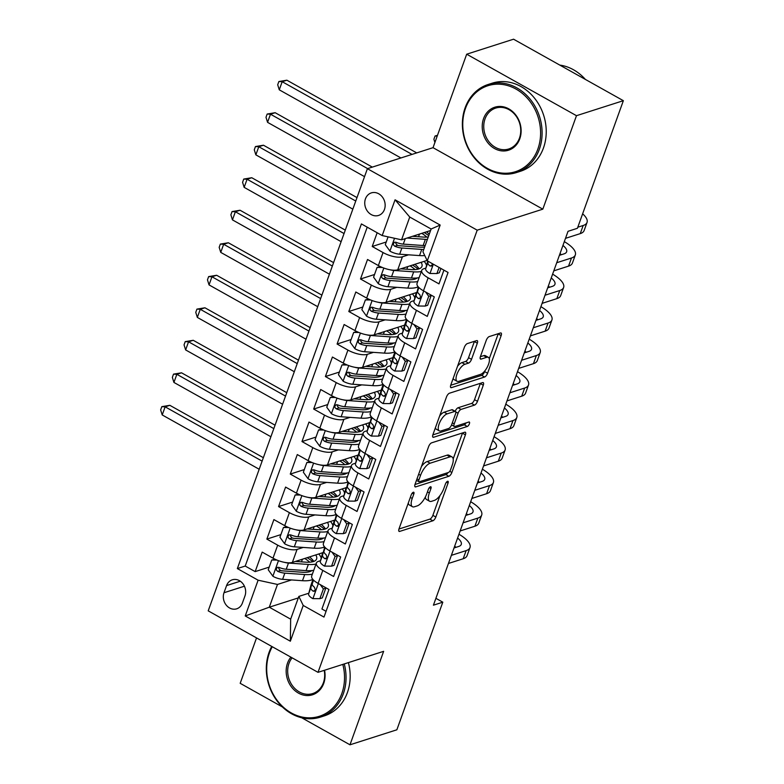 <?xml version="1.0" encoding="UTF-8"?>
<svg xmlns="http://www.w3.org/2000/svg" width="784" height="784" viewBox="0 0 784 784"><rect width="100%" height="100%" fill="white"/><g stroke="black" fill="none" stroke-linecap="round" stroke-linejoin="round"><path stroke-width="1.18" d="M413.325 492.244A2.538 1 119.2 0 0 411.228 494.89L399.027 528.798A3.636 1.431 119.2 0 0 399.085 531.376A3.636 1.431 119.2 0 0 399.713 531.395L432.846 520.792A3.636 1.431 119.2 0 0 435.835 517.019L448.046 483.111A2.538 1 119.2 0 0 447.997 481.298A2.538 1 119.2 0 0 447.556 481.288A2.538 1 119.2 0 0 445.469 483.934L443.881 488.324A11.623 4.577 119.2 0 1 434.316 500.417L431.563 501.299A11.623 4.577 119.2 0 1 429.554 501.231A11.623 4.577 119.2 0 1 429.348 492.969L430.926 488.589A2.538 1 119.2 0 0 430.877 486.776A2.538 1 119.2 0 0 430.436 486.766A2.538 1 119.2 0 0 428.348 489.412L426.77 493.802A11.623 4.577 119.2 0 1 417.206 505.896L414.442 506.778A11.623 4.577 119.2 0 1 412.443 506.709A11.623 4.577 119.2 0 1 412.227 498.457L413.805 494.067A2.538 1 119.2 0 0 413.766 492.264A2.538 1 119.2 0 0 413.325 492.244M365.452 198.852A11.838 10.025 -107.7 0 0 367.686 211.523A11.838 10.025 -107.7 0 0 378.564 215.443A11.838 10.025 -107.7 0 0 384.444 209.485A11.838 10.025 -107.7 0 0 382.22 196.804A11.838 10.025 -107.7 0 0 371.342 192.893A11.838 10.025 -107.7 0 0 365.452 198.852M477.319 343.216A3.636 1.431 119.2 0 0 477.25 340.638A3.636 1.431 119.2 0 0 476.623 340.619L467.333 343.588A3.636 1.431 119.2 0 0 464.344 347.371L450.78 385.032A3.636 1.431 119.2 0 0 450.849 387.61A3.636 1.431 119.2 0 0 451.476 387.629L484.6 377.026A3.636 1.431 119.2 0 0 487.589 373.243L501.152 335.591A3.636 1.431 119.2 0 0 501.084 333.014A3.636 1.431 119.2 0 0 500.457 332.984L489.236 336.581A3.636 1.431 119.2 0 0 486.247 340.364L480.445 356.475A3.636 1.431 119.2 0 0 480.504 359.052A3.636 1.431 119.2 0 0 481.131 359.082L486.697 357.298A9.712 3.832 119.2 0 1 488.373 357.357A9.712 3.832 119.2 0 1 487.844 365.981A9.712 3.832 119.2 0 1 480.553 374.37L458.738 381.347A9.712 3.832 119.2 0 1 457.072 381.289A9.712 3.832 119.2 0 1 457.601 372.665A9.712 3.832 119.2 0 1 464.892 364.276L468.528 363.119A3.636 1.431 119.2 0 0 471.517 359.337L477.319 343.216L474.349 341.559A3.636 1.431 119.2 0 0 474.428 341.314M542.822 209.161L576.475 115.689L623.358 100.685L513.559 39.2L466.686 54.204L433.033 147.676L367.402 168.687L477.201 230.173L542.822 209.161L433.033 147.676M301.683 717.752L349.987 744.8L383.641 651.328L318.01 672.339L477.201 230.173M349.987 744.8L396.861 729.796L442.803 602.181L435.904 598.319M623.358 100.685L577.416 228.291L568.037 231.3L433.425 605.189L442.803 602.181M431.602 442.842A3.636 1.431 119.2 0 0 428.613 446.625L415.05 484.277A3.636 1.431 119.2 0 0 415.118 486.854A3.636 1.431 119.2 0 0 415.745 486.884L448.869 476.28A3.636 1.431 119.2 0 0 451.858 472.497L465.422 434.836A3.636 1.431 119.2 0 0 465.353 432.258A3.636 1.431 119.2 0 0 464.726 432.239L431.602 442.842M432.915 434.65L446.478 396.998A3.636 1.431 119.2 0 1 449.467 393.215L482.591 382.612A3.636 1.431 119.2 0 1 483.218 382.631A3.636 1.431 119.2 0 1 483.287 385.218L477.485 401.33A3.636 1.431 119.2 0 1 474.496 405.112L461.061 409.415A3.636 1.431 119.2 0 0 458.072 413.188L454.22 423.879A3.636 1.431 119.2 0 0 454.289 426.467A3.636 1.431 119.2 0 0 454.906 426.486L468.901 422.008A2.538 1 119.2 0 1 469.342 422.027A2.538 1 119.2 0 1 469.195 424.281A2.538 1 119.2 0 1 467.293 426.476L433.611 437.256A3.636 1.431 119.2 0 1 432.984 437.237A3.636 1.431 119.2 0 1 432.915 434.65M377.153 232.75L372.214 246.49L386.238 242.001M408.591 254.82L402.408 256.799A14.798 5.292 -160.2 0 1 383.043 252.556L378.358 265.56L367.529 259.494L360.503 278.996L374.536 274.508M396.88 287.336L390.706 289.316A14.798 5.292 -160.2 0 1 371.332 285.062L366.657 298.067L355.818 292.001L348.802 311.513L362.825 307.024M385.179 319.843L379.005 321.822A14.798 5.292 -160.2 0 1 359.631 317.579L354.946 330.583L344.117 324.517L337.091 344.029L351.124 339.531M373.478 352.359L367.294 354.339A14.798 5.292 -160.2 0 1 347.929 350.085L343.245 363.09L332.416 357.034L325.389 376.536L339.413 372.047M361.767 384.866L355.593 386.845A14.798 5.292 -160.2 0 1 336.218 382.602L331.534 395.606L320.705 389.54L313.688 409.052L327.712 404.564M350.066 417.382L343.882 419.362A14.798 5.292 -160.2 0 1 324.517 415.118L319.833 428.123L309.004 422.057L301.977 441.559L316.011 437.07M338.365 449.898L332.181 451.868A14.798 5.292 -160.2 0 1 312.806 447.625L308.132 460.629L297.293 454.563L290.276 474.075L304.3 469.587M326.654 482.405L320.48 484.385A14.798 5.292 -160.2 0 1 301.105 480.141L296.421 493.146L285.592 487.08L278.565 506.582L292.599 502.093M314.952 514.921L308.769 516.901A14.798 5.292 -160.2 0 1 289.404 512.648L284.719 525.652L273.89 519.586L266.864 539.098L277.693 545.164A14.798 5.292 19.8 0 0 297.067 549.408L303.241 547.428M280.888 534.61L266.864 539.098M326.066 611.314L321.93 609.001L328.947 589.49L318.118 583.423A14.798 5.292 19.8 0 1 311.689 576.015L316.373 563.01A14.798 5.292 19.8 0 0 322.802 570.419L333.631 576.485L340.658 556.983L329.819 550.917A14.798 5.292 19.8 0 1 323.4 543.498L328.084 530.494A14.798 5.292 -160.2 0 1 330.133 528.857L332.21 528.2M328.084 530.494A14.798 5.292 -160.2 0 0 334.503 537.912L345.332 543.978L352.359 524.467L341.53 518.4A14.798 5.292 19.8 0 1 335.101 510.992L339.786 497.987A14.798 5.292 -160.2 0 1 341.844 496.35L343.911 495.684M339.786 497.987A14.798 5.292 -160.2 0 0 346.214 505.396L357.043 511.462L364.06 491.95L353.231 485.894A14.798 5.292 19.8 0 1 346.812 478.475L351.487 465.471A14.798 5.292 -160.2 0 1 353.545 463.834L355.613 463.177M351.487 465.471A14.798 5.292 -160.2 0 0 357.916 472.889L368.745 478.946L375.771 459.444L364.942 453.377A14.798 5.292 19.8 0 1 358.513 445.959L363.198 432.954A14.798 5.292 -160.2 0 1 365.256 431.327L367.324 430.661M363.198 432.954A14.798 5.292 -160.2 0 0 369.617 440.373L380.456 446.439L387.472 426.927L376.643 420.861A14.798 5.292 19.8 0 1 370.215 413.452L374.899 400.448A14.798 5.292 -160.2 0 1 376.957 398.811L379.025 398.154M374.899 400.448A14.798 5.292 -160.2 0 0 381.328 407.856L392.157 413.923L399.183 394.421L388.345 388.354A14.798 5.292 19.8 0 1 381.926 380.936L386.61 367.931A14.798 5.292 -160.2 0 1 388.658 366.304L390.736 365.638M386.61 367.931A14.798 5.292 -160.2 0 0 393.029 375.35L403.858 381.416L410.885 361.904L400.056 355.838A14.798 5.292 19.8 0 1 393.627 348.429L398.311 335.425A14.798 5.292 -160.2 0 1 400.369 333.788L402.437 333.122M398.311 335.425A14.798 5.292 -160.2 0 0 404.74 342.833L415.569 348.9L422.586 329.398L411.757 323.331A14.798 5.292 19.8 0 1 405.338 315.913L410.012 302.908A14.798 5.292 -160.2 0 1 412.07 301.272L414.138 300.615M410.012 302.908A14.798 5.292 -160.2 0 0 416.441 310.327L427.27 316.393L434.297 296.881L423.468 290.815A14.798 5.292 19.8 0 1 417.039 283.406L421.723 270.402A14.798 5.292 -160.2 0 1 423.781 268.765L425.849 268.099M378.358 265.56A14.798 5.292 19.8 0 0 397.733 269.804L427.094 260.406M366.657 298.067A14.798 5.292 19.8 0 0 386.022 302.32L416.275 292.628M354.946 330.583A14.798 5.292 19.8 0 0 374.321 334.827L404.573 325.144M343.245 363.09A14.798 5.292 19.8 0 0 362.61 367.343L392.872 357.661M331.534 395.606A14.798 5.292 19.8 0 0 350.909 399.85L381.161 390.167M319.833 428.123A14.798 5.292 19.8 0 0 339.207 432.366L369.46 422.684M308.132 460.629A14.798 5.292 19.8 0 0 327.496 464.873L357.749 455.19M296.421 493.146A14.798 5.292 19.8 0 0 315.795 497.389L346.048 487.707M284.719 525.652A14.798 5.292 19.8 0 0 304.084 529.906L334.347 520.213M242.403 603.043L244.98 595.889A11.466 9.712 -107.7 0 0 242.824 583.61A11.466 9.712 -107.7 0 0 232.28 579.817A11.466 9.712 -107.7 0 0 226.576 585.589L223.999 592.743A11.466 9.712 -107.7 0 0 226.164 605.023A11.466 9.712 -107.7 0 0 236.699 608.815A11.466 9.712 -107.7 0 0 242.403 603.043M367.402 168.687L208.211 610.854L318.01 672.339M382.19 235.563L395.067 199.802L440.167 225.057L427.29 260.827L422.929 251.782L431.122 229.016L409.748 217.05L401.555 239.816L382.19 235.563L361.414 223.93L237.346 568.567L258.112 580.199L277.487 584.443L291.54 579.944M427.29 260.827L448.066 272.46L323.988 617.086L303.222 605.454L290.345 641.214L245.235 615.959L258.112 580.199M367.216 227.184L245.216 566.048L255.163 571.614L262.179 552.103L273.008 558.169A14.798 5.292 19.8 0 0 292.383 562.412L322.636 552.73M320.499 560.707L318.431 561.373A14.798 5.292 19.8 0 0 316.373 563.01M421.723 270.402A14.798 5.292 -160.2 0 0 428.142 277.81L438.981 283.877L443.92 270.137M289.404 512.648L278.565 506.582M301.105 480.141L290.276 474.075M312.806 447.625L301.977 441.559M324.517 415.118L313.688 409.052M336.218 382.602L325.389 376.536M347.929 350.085L337.091 344.029M359.631 317.579L348.802 311.513M371.332 285.062L360.503 278.996M383.043 252.556L372.214 246.49M401.555 239.816L430.573 230.525M277.487 584.443L269.294 607.198L290.658 619.164L298.851 596.408L303.222 605.454M298.312 597.908L269.294 607.198L245.235 615.959M308.798 593.223L298.851 596.408M256.535 637.911L240.188 683.315L282.407 706.962M576.475 115.689L466.686 54.204M269.186 567.116L255.163 571.614M245.216 566.048L237.346 568.567M290.658 619.164L290.345 641.214M395.067 199.802L409.748 217.05M440.167 225.057L431.122 229.016M408.297 503.044A11.623 4.577 119.2 0 0 409.473 505.043L412.443 506.709M425.349 497.036A11.623 4.577 119.2 0 0 426.584 499.565L429.554 501.231M398.938 529.033L429.877 519.135A3.636 1.431 119.2 0 0 432.866 515.353L440.01 495.498M453.181 458.934L462.452 433.18A3.636 1.431 119.2 0 0 462.531 432.935M414.971 484.512L445.9 474.614A3.636 1.431 119.2 0 0 448.017 472.595M418.891 479.945A2.538 1 119.2 0 0 418.94 481.748A2.538 1 119.2 0 0 419.371 481.768L448.458 472.458A2.538 1 119.2 0 0 450.545 469.812L452.211 465.186A11.623 4.577 119.2 0 0 452.005 456.925A11.623 4.577 119.2 0 0 450.006 456.856L430.122 463.217A11.623 4.577 119.2 0 0 420.557 475.32L418.891 479.945L416.99 478.877M452.005 456.925L449.036 455.269A11.623 4.577 119.2 0 0 447.037 455.19L450.006 456.856M421.459 466.47A11.623 4.577 119.2 0 1 427.153 461.56L447.037 455.19M455.19 411.306A3.636 1.431 119.2 0 1 458.091 407.749L471.527 403.446A3.636 1.431 119.2 0 0 474.516 399.664L480.318 383.552A3.636 1.431 119.2 0 0 480.396 383.317M432.837 434.895L464.324 424.81A2.538 1 119.2 0 0 466.088 422.909M447.115 413.874A9.712 3.832 119.2 0 0 439.824 422.262A9.712 3.832 119.2 0 0 439.295 430.886A9.712 3.832 119.2 0 0 440.971 430.945L448.654 428.485A3.636 1.431 119.2 0 0 451.643 424.703L455.494 414.021A3.636 1.431 119.2 0 0 455.426 411.433A3.636 1.431 119.2 0 0 454.798 411.414L447.115 413.874L444.146 412.208A9.712 3.832 119.2 0 0 439.638 416M435.394 427.78A9.712 3.832 119.2 0 0 436.325 429.23L439.295 430.886M455.426 411.433L452.456 409.777A3.636 1.431 119.2 0 0 451.829 409.748L454.798 411.414M444.146 412.208L451.829 409.748M457.562 366.206A9.712 3.832 119.2 0 1 461.923 362.62L465.559 361.453A3.636 1.431 119.2 0 0 468.548 357.671L474.349 341.559M453.201 378.319A9.712 3.832 119.2 0 0 454.103 379.632L457.072 381.289M488.373 357.357L485.404 355.691A9.712 3.832 119.2 0 0 483.728 355.632L486.697 357.298M480.357 356.72L483.728 355.632M489.275 358.67L498.183 333.925A3.636 1.431 119.2 0 0 498.261 333.69M450.702 385.267L481.641 375.369A3.636 1.431 119.2 0 0 484.63 371.587L484.914 370.783M276.968 560.07L271.744 560.021L268.236 569.772L272.999 576.348A9.81 3.508 19.8 0 0 282.612 579.317L302.487 580.709A28.302 10.123 19.8 0 0 312.836 579.386M310.111 571.526A23.5 8.408 19.8 0 0 309.582 570.713M297.9 561.609A11.652 4.165 -160.2 0 1 297.146 560.893M284.445 562.334A9.81 3.508 19.8 0 0 288.463 563.059L308.337 564.451A28.302 10.123 19.8 0 0 315.991 564.068M321.195 558.12A28.302 10.123 19.8 0 0 318.774 553.965M295.441 561.432L305.985 562.167A23.5 8.408 19.8 0 0 316.609 558.992A23.5 8.408 19.8 0 0 315.756 554.935M271.744 560.021L275.106 559.247M313.767 570.242A28.302 10.123 -160.2 0 1 306.113 570.625L286.238 569.243A9.81 3.508 -160.2 0 1 279.084 567.44L277.526 567.332L276.321 568.674L276.438 570.105L277.673 571.34A9.81 3.508 19.8 0 0 284.837 573.143L304.711 574.535A28.302 10.123 19.8 0 0 312.365 574.143M312.816 561.736A28.302 10.123 19.8 0 0 307.191 557.679M304.741 558.463A23.5 8.408 -160.2 0 1 309.719 562.206M311.885 570.556A23.5 8.408 -160.2 0 1 302.359 572.251L282.485 570.86A4.998 1.784 -160.2 0 1 280.378 570.478L278.722 568.527M313.737 561.442A23.5 8.408 19.8 0 0 309.523 556.924M262.121 461.129L165.14 406.827L162.219 414.952L259.19 469.253M162.219 414.952L160.642 409.905L161.818 406.651L169.834 405.318L263.355 457.689M169.834 405.318L165.14 406.827L161.818 406.651M319.862 598.682L322.302 597.908L325.811 588.147L323.38 588.931L319.862 598.682L312.757 598.613A9.81 3.508 -160.2 0 1 308.622 593.88L310.885 585.413A28.302 10.123 -160.2 0 1 310.974 585.119L312.983 579.552M323.38 588.931L320.254 584.619M325.311 587.451L325.811 588.147M458.973 534.247A27.754 9.927 -160.2 0 1 469.988 547.555L467.058 555.68A27.754 9.927 -160.2 0 1 463.207 558.747L448.448 563.461M469.988 547.555A27.754 9.927 -160.2 0 1 466.127 550.613L451.378 555.337M310.885 585.413L312.992 579.562L310.846 587.706A9.81 3.508 19.8 0 0 312.992 591.116L314.198 591.332L315.315 590.019L314.394 587.216A9.81 3.508 -160.2 0 1 312.248 583.806L313.296 579.895M454.034 547.957L458.709 546.458A18.502 6.615 19.8 0 0 461.276 544.419A18.502 6.615 19.8 0 0 457.601 538.049M455.984 547.33A18.502 6.615 19.8 0 0 454.671 546.174M272.283 646.731A45.139 38.22 -107.7 0 0 269.412 653.023A45.139 38.22 -107.7 0 0 291.334 712.96A45.139 38.22 -107.7 0 0 341.814 693.566A45.139 38.22 -107.7 0 0 342.814 664.391M344.274 663.93A46.256 39.161 72.3 0 1 343.274 693.889A46.256 39.161 72.3 0 1 320.274 717.164A46.256 39.161 72.3 0 1 277.781 701.866A46.256 39.161 72.3 0 1 269.088 652.337A46.256 39.161 72.3 0 1 271.734 646.418M324.547 670.242A22.569 19.11 72.3 0 1 323.714 683.432A22.569 19.11 72.3 0 1 298.479 693.125A22.569 19.11 72.3 0 1 287.512 663.156A22.569 19.11 72.3 0 1 290.903 657.159M292.128 657.845A21.462 18.169 -107.7 0 0 288.963 663.48A21.462 18.169 -107.7 0 0 293 686.451A21.462 18.169 -107.7 0 0 312.718 693.556A21.462 18.169 -107.7 0 0 323.39 682.746A21.462 18.169 -107.7 0 0 324.204 670.349M348.4 662.607A46.256 39.161 72.3 0 1 347.4 692.566A46.256 39.161 72.3 0 1 324.4 715.841L320.274 717.164M465.471 108.437A45.139 38.22 -107.7 0 0 487.393 168.374A45.139 38.22 -107.7 0 0 537.883 148.989A45.139 38.22 -107.7 0 0 515.96 89.053A45.139 38.22 -107.7 0 0 465.471 108.437M539.333 149.303A46.256 39.161 72.3 0 1 516.342 172.588A46.256 39.161 72.3 0 1 473.84 157.28A46.256 39.161 72.3 0 1 465.147 107.761A46.256 39.161 72.3 0 1 488.138 84.486A46.256 39.161 72.3 0 1 530.631 99.784A46.256 39.161 72.3 0 1 539.333 149.303M483.571 118.58A22.569 19.11 72.3 0 1 508.816 108.878A22.569 19.11 72.3 0 1 519.772 138.846A22.569 19.11 72.3 0 1 494.537 148.548A22.569 19.11 72.3 0 1 483.571 118.58M519.449 138.17A21.462 18.169 -107.7 0 0 515.411 115.189A21.462 18.169 -107.7 0 0 495.694 108.094A21.462 18.169 -107.7 0 0 485.031 118.894A21.462 18.169 -107.7 0 0 489.059 141.875A21.462 18.169 -107.7 0 0 508.777 148.97A21.462 18.169 -107.7 0 0 519.449 138.17M488.138 84.486L492.264 83.163A46.256 39.161 72.3 0 1 534.757 98.461A46.256 39.161 72.3 0 1 543.459 147.98A46.256 39.161 72.3 0 1 520.468 171.265L516.342 172.588M559.805 65.092A46.256 39.161 72.3 0 1 585.393 79.429M288.669 527.554L283.445 527.505L279.937 537.256L284.7 543.831A9.81 3.508 19.8 0 0 294.314 546.811L314.188 548.192A28.302 10.123 19.8 0 0 324.547 546.879M321.812 539.01A23.5 8.408 19.8 0 0 321.283 538.206M309.602 529.092A11.652 4.165 -160.2 0 1 308.847 528.377M296.146 529.827A9.81 3.508 19.8 0 0 300.164 530.552L320.039 531.944A28.302 10.123 19.8 0 0 327.702 531.552M332.896 525.603A28.302 10.123 19.8 0 0 330.476 521.458M307.152 528.926L317.687 529.661A23.5 8.408 19.8 0 0 328.31 526.476A23.5 8.408 19.8 0 0 327.457 522.418M283.445 527.505L286.807 526.73M325.478 537.736A28.302 10.123 -160.2 0 1 317.824 538.118L297.949 536.726A9.81 3.508 -160.2 0 1 290.786 534.923L289.227 534.815L288.022 536.158L288.14 537.589L289.384 538.824A9.81 3.508 19.8 0 0 296.538 540.627L316.413 542.018A28.302 10.123 19.8 0 0 324.066 541.636M324.517 529.229A28.302 10.123 19.8 0 0 318.892 525.162M316.442 525.946A23.5 8.408 -160.2 0 1 321.42 529.69M323.586 538.04A23.5 8.408 -160.2 0 1 314.061 539.735L294.186 538.353A4.998 1.784 -160.2 0 1 292.079 537.961L290.423 536.021M325.438 528.935A23.5 8.408 19.8 0 0 321.234 524.418M273.822 428.613L176.851 374.311L173.921 382.435L270.892 436.737M173.921 382.435L172.353 377.388L173.519 374.135L181.535 372.812L275.057 425.183M181.535 372.812L176.851 374.311L173.519 374.135M300.37 495.047L295.156 494.988L291.638 504.749L296.411 511.325A9.81 3.508 19.8 0 0 306.025 514.294L325.899 515.686A28.302 10.123 19.8 0 0 336.248 514.363M333.523 506.503A23.5 8.408 19.8 0 0 332.994 505.69M321.313 496.586A11.652 4.165 -160.2 0 1 320.558 495.86M307.857 497.311A9.81 3.508 19.8 0 0 311.875 498.036L331.75 499.428A28.302 10.123 19.8 0 0 339.403 499.045M344.607 493.097A28.302 10.123 19.8 0 0 342.187 488.942M318.853 496.409L329.398 497.144A23.5 8.408 19.8 0 0 340.011 493.969A23.5 8.408 19.8 0 0 339.168 489.912M295.156 494.988L298.518 494.224M337.179 505.219A28.302 10.123 -160.2 0 1 329.525 505.602L309.651 504.22A9.81 3.508 -160.2 0 1 302.497 502.417L300.938 502.309L299.733 503.651L299.841 505.082L301.085 506.317A9.81 3.508 19.8 0 0 308.249 508.12L328.124 509.502A28.302 10.123 19.8 0 0 335.777 509.12M336.228 496.713A28.302 10.123 19.8 0 0 330.603 492.646M328.153 493.43A23.5 8.408 -160.2 0 1 333.131 497.183M335.287 505.533A23.5 8.408 -160.2 0 1 325.772 507.228L305.897 505.837A4.998 1.784 -160.2 0 1 303.79 505.455L302.124 503.504M337.149 496.419A23.5 8.408 19.8 0 0 332.935 491.901M285.523 396.096L188.552 341.795L185.632 349.929L282.603 404.23M185.632 349.929L184.054 344.882L185.22 341.628L193.246 340.295L286.758 392.666M193.246 340.295L188.552 341.795L185.22 341.628M312.081 462.531L306.858 462.482L303.349 472.233L308.112 478.808A9.81 3.508 19.8 0 0 317.726 481.788L337.6 483.169A28.302 10.123 19.8 0 0 347.959 481.856M345.225 473.987A23.5 8.408 19.8 0 0 344.695 473.173M333.014 464.069A11.652 4.165 -160.2 0 1 332.259 463.354M319.558 464.804A9.81 3.508 19.8 0 0 323.576 465.529L343.451 466.911A28.302 10.123 19.8 0 0 351.105 466.529M356.308 460.58A28.302 10.123 19.8 0 0 353.888 456.425M330.554 463.903L341.099 464.638A23.5 8.408 19.8 0 0 351.722 461.453A23.5 8.408 19.8 0 0 350.869 457.395M306.858 462.482L310.219 461.707M348.88 472.703A28.302 10.123 -160.2 0 1 341.226 473.095L321.352 471.703A9.81 3.508 -160.2 0 1 314.198 469.9L312.64 469.792L311.434 471.135L311.552 472.566L312.796 473.801A9.81 3.508 19.8 0 0 319.95 475.604L339.825 476.995A28.302 10.123 19.8 0 0 347.479 476.613M347.929 464.197A28.302 10.123 19.8 0 0 342.304 460.139M339.854 460.923A23.5 8.408 -160.2 0 1 344.833 464.667M346.998 473.017A23.5 8.408 -160.2 0 1 337.473 474.712L317.598 473.33A4.998 1.784 -160.2 0 1 315.491 472.938L313.835 470.988M348.851 463.912A23.5 8.408 19.8 0 0 344.637 459.395M297.234 363.59L200.263 309.288L197.333 317.412L294.304 371.714M197.333 317.412L195.755 312.365L196.931 309.112L204.947 307.789L298.469 360.16M204.947 307.789L200.263 309.288L196.931 309.112M323.782 430.024L318.559 429.965L315.05 439.726L319.813 446.292A9.81 3.508 19.8 0 0 329.427 449.271L349.301 450.663A28.302 10.123 19.8 0 0 359.66 449.34M356.926 441.48A23.5 8.408 19.8 0 0 356.406 440.667M344.715 431.553A11.652 4.165 -160.2 0 1 343.97 430.837M331.26 432.288A9.81 3.508 19.8 0 0 335.287 433.013L355.162 434.405A28.302 10.123 19.8 0 0 362.816 434.022M368.01 428.074A28.302 10.123 19.8 0 0 365.599 423.919M342.265 431.386L352.81 432.121A23.5 8.408 19.8 0 0 363.423 428.946A23.5 8.408 19.8 0 0 362.58 424.879M318.559 429.965L321.92 429.201M360.591 440.196A28.302 10.123 -160.2 0 1 352.937 440.579L333.063 439.197A9.81 3.508 -160.2 0 1 325.899 437.394L324.351 437.286L323.135 438.619L323.253 440.059L324.498 441.294A9.81 3.508 19.8 0 0 331.652 443.097L351.526 444.479A28.302 10.123 19.8 0 0 359.19 444.097M359.631 431.69A28.302 10.123 19.8 0 0 354.005 427.623M351.555 428.407A23.5 8.408 -160.2 0 1 356.544 432.151M358.7 440.51A23.5 8.408 -160.2 0 1 349.174 442.205L329.3 440.814A4.998 1.784 -160.2 0 1 327.193 440.432L325.536 438.481M360.562 431.396A23.5 8.408 19.8 0 0 356.348 426.878M308.935 331.073L211.964 276.772L209.034 284.906L306.015 339.207M209.034 284.906L207.466 279.849L208.632 276.605L216.649 275.272L310.17 327.643M216.649 275.272L211.964 276.772L208.632 276.605M331.573 566.175L334.004 565.391L337.522 555.64L335.082 556.415L331.573 566.175L324.468 566.097A9.81 3.508 -160.2 0 1 320.323 561.373L322.587 552.896A28.302 10.123 -160.2 0 1 322.685 552.602L322.587 552.896M335.082 556.415L331.965 552.112M337.012 554.945L337.522 555.64M470.674 501.731A27.754 9.927 -160.2 0 1 481.69 515.039L478.759 523.163A27.754 9.927 -160.2 0 1 474.908 526.231L460.159 530.954M481.69 515.039A27.754 9.927 -160.2 0 1 477.838 518.106L463.079 522.82M324.713 547.075L322.547 555.199A9.81 3.508 19.8 0 0 324.694 558.6L325.899 558.825L327.026 557.502L326.105 554.7A9.81 3.508 -160.2 0 1 323.949 551.289L324.997 547.379M465.735 515.441L470.42 513.951A18.502 6.615 19.8 0 0 472.987 511.903A18.502 6.615 19.8 0 0 469.302 505.533M467.695 514.823A18.502 6.615 19.8 0 0 466.382 513.657M343.274 533.659L345.715 532.875L349.223 523.124L346.783 523.908L343.274 533.659L336.169 533.59A9.81 3.508 -160.2 0 1 332.034 528.857L334.298 520.39A28.302 10.123 -160.2 0 1 334.386 520.096L334.298 520.39M346.783 523.908L343.666 519.596M348.723 522.428L349.223 523.124M482.376 469.214A27.754 9.927 -160.2 0 1 493.391 482.532L490.47 490.657A27.754 9.927 -160.2 0 1 486.609 493.714L471.86 498.438M493.391 482.532A27.754 9.927 -160.2 0 1 489.539 485.59L474.79 490.314M336.424 514.569L334.258 522.683A9.81 3.508 19.8 0 0 336.405 526.093L337.6 526.309L338.727 524.996L337.806 522.183A9.81 3.508 -160.2 0 1 335.66 518.783L336.708 514.863M477.446 482.934L482.121 481.435A18.502 6.615 19.8 0 0 484.688 479.396A18.502 6.615 19.8 0 0 481.013 473.017M479.396 482.307A18.502 6.615 19.8 0 0 478.083 481.151M354.985 501.143L357.416 500.368L360.934 490.617L358.494 491.392L354.985 501.143L347.88 501.074A9.81 3.508 -160.2 0 1 343.735 496.35L345.999 487.873A28.302 10.123 -160.2 0 1 346.087 487.579L345.999 487.873M358.494 491.392L355.368 487.089M360.424 489.912L360.934 490.617M494.087 436.708A27.754 9.927 -160.2 0 1 505.102 450.016L502.172 458.14A27.754 9.927 -160.2 0 1 498.32 461.208L483.561 465.931M505.102 450.016A27.754 9.927 -160.2 0 1 501.241 453.074L486.492 457.797M348.125 482.052L345.96 490.167A9.81 3.508 19.8 0 0 348.106 493.577L349.311 493.793L350.438 492.479L349.507 489.677A9.81 3.508 -160.2 0 1 347.361 486.266L348.41 482.356M489.147 450.418L493.822 448.928A18.502 6.615 19.8 0 0 496.399 446.88A18.502 6.615 19.8 0 0 492.715 440.51M491.107 449.791A18.502 6.615 19.8 0 0 489.794 448.634M366.687 468.636L369.127 467.852L372.635 458.101L370.195 458.885L366.687 468.636L359.582 468.567A9.81 3.508 -160.2 0 1 355.436 463.834L357.7 455.357A28.302 10.123 -160.2 0 1 357.798 455.073L357.7 455.357M370.195 458.885L367.079 454.573M372.126 457.405L372.635 458.101M505.788 404.191A27.754 9.927 -160.2 0 1 516.803 417.5L513.883 425.634A27.754 9.927 -160.2 0 1 510.021 428.691L495.272 433.415M516.803 417.5A27.754 9.927 -160.2 0 1 512.952 420.567L498.193 425.291M359.836 449.536L357.661 457.66A9.81 3.508 19.8 0 0 359.807 461.061L361.012 461.286L362.139 459.973L361.218 457.16A9.81 3.508 -160.2 0 1 359.072 453.76L360.111 449.84M500.849 417.911L505.533 416.412A18.502 6.615 19.8 0 0 508.101 414.373A18.502 6.615 19.8 0 0 504.426 407.994M502.809 417.284A18.502 6.615 19.8 0 0 501.495 416.128M335.493 397.508L330.27 397.459L326.761 407.21L331.524 413.785A9.81 3.508 19.8 0 0 341.138 416.755L361.012 418.146A28.302 10.123 19.8 0 0 371.361 416.833M368.637 408.964A23.5 8.408 19.8 0 0 368.108 408.15M356.426 399.046A11.652 4.165 -160.2 0 1 355.671 398.331M342.971 399.781A9.81 3.508 19.8 0 0 346.989 400.506L366.863 401.888A28.302 10.123 19.8 0 0 374.517 401.506M379.721 395.557A28.302 10.123 19.8 0 0 377.3 391.402M353.966 398.87L364.511 399.615A23.5 8.408 19.8 0 0 375.134 396.43A23.5 8.408 19.8 0 0 374.282 392.372M330.27 397.459L333.631 396.684M372.292 407.68A28.302 10.123 -160.2 0 1 364.638 408.072L344.764 406.68A9.81 3.508 -160.2 0 1 337.61 404.877L336.052 404.769L334.846 406.112L334.964 407.543L336.199 408.778A9.81 3.508 19.8 0 0 343.363 410.581L363.237 411.972A28.302 10.123 19.8 0 0 370.891 411.58M371.342 399.174A28.302 10.123 19.8 0 0 365.716 395.116M363.266 395.9A23.5 8.408 -160.2 0 1 368.245 399.644M370.411 407.994A23.5 8.408 -160.2 0 1 360.885 409.689L341.011 408.297A4.998 1.784 -160.2 0 1 338.904 407.915L337.247 405.965M372.263 398.889A23.5 8.408 19.8 0 0 368.049 394.362M320.646 298.567L223.665 244.265L220.745 252.389L317.716 306.691M220.745 252.389L219.167 247.342L220.343 244.089L228.36 242.766L321.881 295.127M228.36 242.766L223.665 244.265L220.343 244.089M378.388 436.12L380.828 435.345L384.336 425.585L381.906 426.369L378.388 436.12L371.283 436.051A9.81 3.508 -160.2 0 1 367.147 431.327L369.411 422.85A28.302 10.123 -160.2 0 1 369.499 422.556L369.411 422.85M381.906 426.369L378.78 422.066M383.837 424.889L384.336 425.585M517.499 371.685A27.754 9.927 -160.2 0 1 528.514 384.993L525.584 393.117A27.754 9.927 -160.2 0 1 521.732 396.185L506.974 400.908M528.514 384.993A27.754 9.927 -160.2 0 1 524.653 388.051L509.904 392.774M371.538 417.029L369.372 425.144A9.81 3.508 19.8 0 0 371.518 428.554L372.723 428.77L373.841 427.456L372.919 424.654A9.81 3.508 -160.2 0 1 370.773 421.243L371.822 417.333M512.56 385.395L517.234 383.895A18.502 6.615 19.8 0 0 519.802 381.857A18.502 6.615 19.8 0 0 516.127 375.487M514.51 384.768A18.502 6.615 19.8 0 0 513.197 383.611M347.194 365.001L341.971 364.942L338.463 374.693L343.225 381.269A9.81 3.508 19.8 0 0 352.839 384.248L372.714 385.63A28.302 10.123 19.8 0 0 383.072 384.317M380.338 376.457A23.5 8.408 19.8 0 0 379.809 375.644M368.127 366.53A11.652 4.165 -160.2 0 1 367.373 365.814M354.672 367.265A9.81 3.508 19.8 0 0 358.69 367.99L378.564 369.382A28.302 10.123 19.8 0 0 386.228 368.99M391.422 363.051A28.302 10.123 19.8 0 0 389.001 358.896M365.677 366.363L376.212 367.098A23.5 8.408 19.8 0 0 386.835 363.913A23.5 8.408 19.8 0 0 385.983 359.856M341.971 364.942L345.332 364.168M384.003 375.173A28.302 10.123 -160.2 0 1 376.349 375.556L356.475 374.164A9.81 3.508 -160.2 0 1 349.311 372.361L347.753 372.253L346.548 373.596L346.665 375.026L347.91 376.271A9.81 3.508 19.8 0 0 355.064 378.074L374.938 379.456A28.302 10.123 19.8 0 0 382.592 379.074M383.043 366.667A28.302 10.123 19.8 0 0 377.418 362.6M374.968 363.384A23.5 8.408 -160.2 0 1 379.946 367.128M382.112 375.487A23.5 8.408 -160.2 0 1 372.586 377.173L352.712 375.791A4.998 1.784 -160.2 0 1 350.605 375.399L348.949 373.458M383.964 366.373A23.5 8.408 19.8 0 0 379.76 361.855M332.347 266.05L235.376 211.749L232.446 219.883L329.417 274.184M232.446 219.883L230.878 214.826L232.044 211.582L240.061 210.249L333.582 262.62M240.061 210.249L235.376 211.749L232.044 211.582M390.099 403.613L392.529 402.829L396.047 393.078L393.607 393.852L390.099 403.613L382.994 403.535A9.81 3.508 -160.2 0 1 378.848 398.811L381.112 390.334A28.302 10.123 -160.2 0 1 381.21 390.04L383.209 384.474M393.607 393.852L390.491 389.55M395.538 392.382L396.047 393.078M529.2 339.168A27.754 9.927 -160.2 0 1 540.215 352.477L537.285 360.611A27.754 9.927 -160.2 0 1 533.434 363.668L518.685 368.392M540.215 352.477A27.754 9.927 -160.2 0 1 536.364 355.544L521.605 360.268M381.112 390.334L383.219 384.493L381.073 392.637A9.81 3.508 19.8 0 0 383.219 396.038L384.425 396.263L385.552 394.95L384.63 392.137A9.81 3.508 -160.2 0 1 382.474 388.737L383.523 384.817M524.261 352.888L528.945 351.389A18.502 6.615 19.8 0 0 531.513 349.341A18.502 6.615 19.8 0 0 527.828 342.971M526.221 352.261A18.502 6.615 19.8 0 0 524.908 351.105M358.896 332.485L353.682 332.436L350.164 342.187L354.936 348.762A9.81 3.508 19.8 0 0 364.55 351.732L384.425 353.123A28.302 10.123 19.8 0 0 394.773 351.8M392.049 343.941A23.5 8.408 19.8 0 0 391.52 343.127M379.838 334.023A11.652 4.165 -160.2 0 1 379.084 333.308M366.383 334.748A9.81 3.508 19.8 0 0 370.401 335.474L390.275 336.865A28.302 10.123 19.8 0 0 397.929 336.483M403.133 330.534A28.302 10.123 19.8 0 0 400.712 326.379M377.378 333.847L387.923 334.582A23.5 8.408 19.8 0 0 398.537 331.407A23.5 8.408 19.8 0 0 397.694 327.349M353.682 332.436L357.043 331.661M395.704 342.657A28.302 10.123 -160.2 0 1 388.051 343.039L368.176 341.657A9.81 3.508 -160.2 0 1 361.022 339.854L359.464 339.746L358.259 341.089L358.366 342.52L359.611 343.755A9.81 3.508 19.8 0 0 366.775 345.558L386.649 346.949A28.302 10.123 19.8 0 0 394.303 346.557M394.754 334.151A28.302 10.123 19.8 0 0 389.129 330.093M386.679 330.877A23.5 8.408 -160.2 0 1 391.657 334.621M393.813 342.971A23.5 8.408 -160.2 0 1 384.297 344.666L364.423 343.274A4.998 1.784 -160.2 0 1 362.316 342.892L360.65 340.942M395.675 333.857A23.5 8.408 19.8 0 0 391.461 329.339M344.049 233.544L247.078 179.242L244.157 187.366L341.128 241.668M244.157 187.366L242.579 182.319L243.746 179.066L251.772 177.733L345.283 230.104M251.772 177.733L247.078 179.242L243.746 179.066M401.8 371.097L404.24 370.322L407.749 360.562L405.308 361.346L401.8 371.097L394.695 371.028A9.81 3.508 -160.2 0 1 390.559 366.295L392.823 357.827A28.302 10.123 -160.2 0 1 392.911 357.533L394.911 351.967M405.308 361.346L402.192 357.034M407.249 359.866L407.749 360.562M540.901 306.662A27.754 9.927 -160.2 0 1 551.916 319.97L548.996 328.094A27.754 9.927 -160.2 0 1 545.135 331.162L530.386 335.875M551.916 319.97A27.754 9.927 -160.2 0 1 548.065 323.028L533.316 327.751M394.95 352.006L392.784 360.121A9.81 3.508 19.8 0 0 394.93 363.531L396.126 363.747L397.253 362.433L396.332 359.631A9.81 3.508 -160.2 0 1 394.185 356.22L395.234 352.31M535.972 320.372L540.646 318.872A18.502 6.615 19.8 0 0 543.214 316.834A18.502 6.615 19.8 0 0 539.539 310.464M537.922 319.745A18.502 6.615 19.8 0 0 536.609 318.588M370.607 299.968L365.383 299.919L361.875 309.67L366.638 316.246A9.81 3.508 19.8 0 0 376.251 319.225L396.126 320.607A28.302 10.123 19.8 0 0 406.484 319.294M403.75 311.424A23.5 8.408 19.8 0 0 403.221 310.621M391.539 301.507A11.652 4.165 -160.2 0 1 390.785 300.791M378.084 302.242A9.81 3.508 19.8 0 0 382.102 302.967L401.976 304.359A28.302 10.123 19.8 0 0 409.63 303.967M414.834 298.018A28.302 10.123 19.8 0 0 412.413 293.873M389.08 301.34L399.624 302.075A23.5 8.408 19.8 0 0 410.248 298.89A23.5 8.408 19.8 0 0 409.395 294.833M365.383 299.919L368.745 299.145M407.406 310.15A28.302 10.123 -160.2 0 1 399.752 310.533L379.877 309.141A9.81 3.508 -160.2 0 1 372.723 307.338L371.165 307.23L369.96 308.573L370.077 310.003L371.322 311.238A9.81 3.508 19.8 0 0 378.476 313.041L398.35 314.433A28.302 10.123 19.8 0 0 406.004 314.051M406.455 301.644A28.302 10.123 19.8 0 0 400.83 297.577M398.38 298.361A23.5 8.408 -160.2 0 1 403.358 302.105M405.524 310.454A23.5 8.408 -160.2 0 1 395.998 312.15L376.124 310.768A4.998 1.784 -160.2 0 1 374.017 310.376L372.361 308.435M407.376 301.35A23.5 8.408 19.8 0 0 403.162 296.832M355.76 201.027L258.789 146.726L255.858 154.85L352.829 209.152M255.858 154.85L254.281 149.803L255.457 146.549L263.473 145.226L356.994 197.597M263.473 145.226L258.789 146.726L255.457 146.549M413.511 338.59L415.941 337.806L419.46 328.055L417.019 328.829L413.511 338.59L406.406 338.512A9.81 3.508 -160.2 0 1 402.261 333.788L404.524 325.311A28.302 10.123 -160.2 0 1 404.613 325.017L406.622 319.451M417.019 328.829L413.893 324.527M418.95 327.359L419.46 328.055M552.612 274.145A27.754 9.927 -160.2 0 1 563.627 287.454L560.697 295.578A27.754 9.927 -160.2 0 1 556.846 298.645L542.087 303.369M563.627 287.454A27.754 9.927 -160.2 0 1 559.766 290.521L545.017 295.235M404.524 325.311L406.631 319.46L404.485 327.614A9.81 3.508 19.8 0 0 406.631 331.015L407.837 331.24L408.964 329.917L408.033 327.114A9.81 3.508 -160.2 0 1 405.887 323.704L406.935 319.794M547.673 287.855L552.348 286.366A18.502 6.615 19.8 0 0 554.925 284.318A18.502 6.615 19.8 0 0 551.24 277.948M549.633 287.238A18.502 6.615 19.8 0 0 548.32 286.072M382.308 267.462L377.084 267.403L373.576 277.164L378.339 283.739A9.81 3.508 19.8 0 0 387.953 286.709L407.827 288.1A28.302 10.123 19.8 0 0 418.186 286.777M415.451 278.918A23.5 8.408 19.8 0 0 414.932 278.104M403.241 269A11.652 4.165 -160.2 0 1 402.496 268.275M389.785 269.725A9.81 3.508 19.8 0 0 393.813 270.451L413.687 271.842A28.302 10.123 19.8 0 0 421.341 271.46M426.535 265.511A28.302 10.123 19.8 0 0 424.124 261.356M400.791 268.824L411.335 269.559A23.5 8.408 19.8 0 0 421.949 266.384A23.5 8.408 19.8 0 0 421.106 262.326M377.084 267.403L380.446 266.638M419.117 277.634A28.302 10.123 -160.2 0 1 411.463 278.016L391.588 276.634A9.81 3.508 -160.2 0 1 384.425 274.831L382.876 274.723L381.661 276.066L381.779 277.497L383.023 278.732A9.81 3.508 19.8 0 0 390.177 280.535L410.052 281.917A28.302 10.123 19.8 0 0 417.715 281.534M418.156 269.128A28.302 10.123 19.8 0 0 412.531 265.061M410.081 265.845A23.5 8.408 -160.2 0 1 415.069 269.598M417.225 277.948A23.5 8.408 -160.2 0 1 407.7 279.643L387.825 278.251A4.998 1.784 -160.2 0 1 385.718 277.869L384.062 275.919M419.087 268.834A23.5 8.408 19.8 0 0 414.873 264.316M367.637 168.609L270.49 114.209L267.56 122.343L364.54 176.645M267.56 122.343L265.992 117.296L267.158 114.043L275.174 112.71L372.322 167.11M275.174 112.71L270.49 114.209L267.158 114.043M425.212 306.074L427.652 305.29L431.161 295.539L428.721 296.323L425.212 306.074L418.107 306.005A9.81 3.508 -160.2 0 1 413.962 301.272L416.226 292.804A28.302 10.123 -160.2 0 1 416.324 292.51L416.226 292.804M428.721 296.323L425.604 292.011M430.651 294.843L431.161 295.539M564.313 241.629A27.754 9.927 -160.2 0 1 575.329 254.947L572.408 263.071A27.754 9.927 -160.2 0 1 568.547 266.129L553.798 270.852M575.329 254.947A27.754 9.927 -160.2 0 1 571.477 258.005L556.718 262.728M418.362 286.983L416.186 295.098A9.81 3.508 19.8 0 0 418.333 298.508L419.538 298.724L420.665 297.41L419.744 294.598A9.81 3.508 -160.2 0 1 417.598 291.197L418.636 287.277M559.374 255.349L564.059 253.849A18.502 6.615 19.8 0 0 566.626 251.811A18.502 6.615 19.8 0 0 562.951 245.431M561.334 254.722A18.502 6.615 19.8 0 0 560.021 253.565M388.09 236.856L385.287 244.647L390.05 251.223A9.81 3.508 19.8 0 0 399.664 254.202L419.538 255.584A28.302 10.123 19.8 0 0 424.752 255.574M414.952 236.484A11.652 4.165 -160.2 0 1 414.197 235.768M407.063 238.052L425.389 239.326A28.302 10.123 19.8 0 0 427.378 239.424M412.492 236.317L423.037 237.052A23.5 8.408 19.8 0 0 428.27 236.935M425.153 245.598A28.302 10.123 -160.2 0 1 423.164 245.51L403.29 244.118A9.81 3.508 -160.2 0 1 396.136 242.315L394.577 242.207L393.372 243.55L393.49 244.98L394.724 246.215A9.81 3.508 19.8 0 0 401.888 248.018L421.763 249.41A28.302 10.123 19.8 0 0 423.742 249.498M428.721 235.67A28.302 10.123 19.8 0 0 424.242 232.554M421.792 233.338A23.5 8.408 -160.2 0 1 426.77 237.082M424.644 247.009A23.5 8.408 -160.2 0 1 419.411 247.127L399.536 245.745A4.998 1.784 -160.2 0 1 397.429 245.353L395.773 243.403M429.23 234.249A23.5 8.408 19.8 0 0 426.574 231.809M412.021 154.399L282.191 81.703L279.271 89.827L400.928 157.956M279.271 89.827L277.693 84.78L278.869 81.526L286.885 80.203L416.716 152.9M286.885 80.203L282.191 81.703L278.869 81.526M439.118 267.442L436.913 273.557L429.808 273.489A9.81 3.508 -160.2 0 1 425.673 268.765L427.731 261.062M436.913 273.557L439.354 272.783L440.912 268.451M582.63 213.807A27.754 9.927 -160.2 0 1 587.04 222.431L584.109 230.555A27.754 9.927 -160.2 0 1 580.258 233.622L565.499 238.346M587.04 222.431A27.754 9.927 -160.2 0 1 583.178 225.488L577.798 227.213M428.221 261.346L427.897 262.581A9.81 3.508 19.8 0 0 430.044 265.992L431.67 265.992L432.386 263.679M434.904 142.472L433.895 139.248L435.071 135.995L437.472 135.328M437.198 136.102L435.071 135.995M402.408 256.799L397.733 269.804M390.706 289.316L386.022 302.32M379.005 321.822L374.321 334.827M367.294 354.339L362.61 367.343M355.593 386.845L350.909 399.85M343.882 419.362L339.207 432.366M332.181 451.868L327.496 464.873M320.48 484.385L315.795 497.389M308.769 516.901L304.084 529.906M297.067 549.408L292.383 562.412M322.802 570.419L318.118 583.423M428.142 277.81L423.468 290.815M416.441 310.327L411.757 323.331M404.74 342.833L400.056 355.838M393.029 375.35L388.345 388.354M381.328 407.856L376.643 420.861M369.617 440.373L364.942 453.377M357.916 472.889L353.231 485.894M346.214 505.396L341.53 518.4M334.503 537.912L329.819 550.917M277.693 545.164L273.008 558.169M244.412 586.207L223.999 592.743M240.276 581.199L226.576 585.589M410.326 497.389L412.227 498.457M429.318 487.687L430.926 488.589M427.447 491.911L429.348 492.969M446.429 482.209L448.046 483.111M432.866 515.353L435.835 517.019M429.877 519.135L432.846 520.792M398.742 530.856L399.713 531.395M412.198 493.165L413.805 494.067M462.452 433.18L465.422 434.836M449.751 471.311L451.858 472.497M445.9 474.614L448.869 476.28M414.775 486.335L415.745 486.884M427.153 461.56L430.122 463.217M418.656 474.251L420.557 475.32M480.318 383.552L483.287 385.218M474.516 399.664L477.485 401.33M471.527 403.446L474.496 405.112M458.091 407.749L461.061 409.415M455.759 411.894L458.072 413.188M452.319 422.821L454.22 423.879M464.324 424.81L467.293 426.476M432.641 436.708L433.611 437.256M468.548 357.671L471.517 359.337M465.559 361.453L468.528 363.119M461.923 362.62L464.892 364.276M480.161 358.533L481.131 359.082M498.183 333.925L501.152 335.591M484.63 371.587L487.589 373.243M481.641 375.369L484.6 377.026M450.506 387.09L451.476 387.629M278.467 560.658L272.881 576.181M301.487 561.854L302.448 559.188M304.711 574.535L302.487 580.709M308.337 564.451L306.113 570.625M284.837 573.143L282.612 579.317M288.463 563.059L286.238 569.243M280.378 570.478L277.673 571.34M312.934 598.613L318.353 583.561M463.207 558.747L466.127 550.613M312.248 583.806L313.561 580.16M308.622 593.88L310.846 587.706M315.178 590.411L312.992 591.116M290.168 528.142L284.582 543.665M313.198 529.347L314.159 526.681M316.413 542.018L314.188 548.192M320.039 531.944L317.824 538.118M296.538 540.627L294.314 546.811M300.164 530.552L297.949 536.726M292.079 537.961L289.384 538.824M301.879 495.635L296.283 511.158M324.899 496.831L325.86 494.165M328.124 509.502L325.899 515.686M331.75 499.428L329.525 505.602M308.249 508.12L306.025 514.294M311.875 498.036L309.651 504.22M303.79 505.455L301.085 506.317M313.58 463.119L307.994 478.642M336.61 464.324L337.571 461.658M339.825 476.995L337.6 483.169M343.451 466.911L341.226 473.095M319.95 475.604L317.726 481.788M323.576 465.529L321.352 471.703M315.491 472.938L312.796 473.801M325.291 430.602L319.696 446.135M348.312 431.808L349.272 429.142M351.526 444.479L349.301 450.663M355.162 434.405L352.937 440.579M331.652 443.097L329.427 449.271M335.287 433.013L333.063 439.197M327.193 440.432L324.498 441.294M324.645 566.097L330.064 551.044M474.908 526.231L477.838 518.106M323.949 551.289L325.262 547.644M320.323 561.373L322.547 555.199M326.889 557.904L324.694 558.6M336.346 533.59L341.765 518.538M486.609 493.714L489.539 485.59M335.66 518.783L336.973 515.137M332.034 528.857L334.258 522.683M338.59 525.388L336.405 526.093M348.057 501.074L353.476 486.021M498.32 461.208L501.241 453.074M347.361 486.266L348.674 482.621M343.735 496.35L345.96 490.167M350.291 492.881L348.106 493.577M359.758 468.567L365.177 453.515M510.021 428.691L512.952 420.567M359.072 453.76L360.385 450.114M355.436 463.834L357.661 457.66M362.002 460.365L359.807 461.061M336.993 398.096L331.407 413.619M360.013 399.301L360.973 396.626M363.237 411.972L361.012 418.146M366.863 401.888L364.638 408.072M343.363 410.581L341.138 416.755M346.989 400.506L344.764 406.68M338.904 407.915L336.199 408.778M371.459 436.051L376.879 420.998M521.732 396.185L524.653 388.051M370.773 421.243L372.086 417.598M367.147 431.327L369.372 425.144M373.703 427.848L371.518 428.554M348.694 365.579L343.108 381.102M371.724 366.785L372.684 364.119M374.938 379.456L372.714 385.63M378.564 369.382L376.349 375.556M355.064 378.074L352.839 384.248M358.69 367.99L356.475 374.164M350.605 375.399L347.91 376.271M383.17 403.544L388.59 388.482M533.434 363.668L536.364 355.544M382.474 388.737L383.788 385.091M378.848 398.811L381.073 392.637M385.414 395.342L383.219 396.038M360.405 333.073L354.809 348.596M383.425 334.268L384.385 331.603M386.649 346.949L384.425 353.123M390.275 336.865L388.051 343.039M366.775 345.558L364.55 351.732M370.401 335.474L368.176 341.657M362.316 342.892L359.611 343.755M394.871 371.028L400.291 355.975M545.135 331.162L548.065 323.028M392.823 357.827L394.92 351.977M394.185 356.22L395.499 352.575M390.559 366.295L392.784 360.121M397.116 362.825L394.93 363.531M372.106 300.556L366.52 316.079M395.136 301.762L396.096 299.096M398.35 314.433L396.126 320.607M401.976 304.359L399.752 310.533M378.476 313.041L376.251 319.225M382.102 302.967L379.877 309.141M374.017 310.376L371.322 311.238M406.582 338.512L412.002 323.459M556.846 298.645L559.766 290.521M405.887 323.704L407.2 320.058M402.261 333.788L404.485 327.614M408.817 330.319L406.631 331.015M383.817 268.05L378.221 283.573M406.837 269.245L407.798 266.58M410.052 281.917L407.827 288.1M413.687 271.842L411.463 278.016M390.177 280.535L387.953 286.709M393.813 270.451L391.588 276.634M385.718 277.869L383.023 278.732M418.284 306.005L423.703 290.952M568.547 266.129L571.477 258.005M417.598 291.197L418.911 287.552M413.962 301.272L416.186 295.098M420.528 297.802L418.333 298.508M394.528 238.277L389.932 251.056M418.538 236.739L419.499 234.073M421.763 249.41L419.538 255.584M425.389 239.326L423.164 245.51M401.888 248.018L399.664 254.202M405.269 238.63L403.29 244.118M397.429 245.353L394.724 246.215M429.985 273.489L433.336 264.208M580.258 233.622L583.178 225.488M425.673 268.765L427.897 262.581M432.229 265.296L430.044 265.992M416.461 480.367L418.94 481.748M451.555 424.938L454.289 426.467"/></g></svg>
